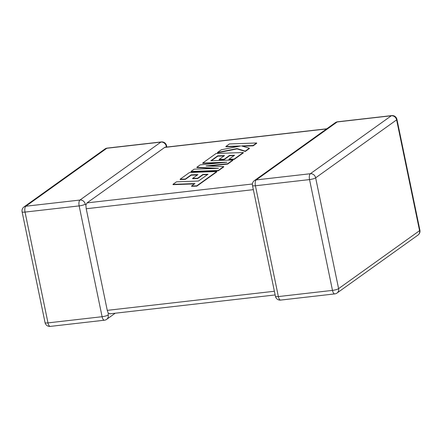 <?xml version="1.0" encoding="UTF-8"?>
<svg xmlns="http://www.w3.org/2000/svg" width="442" height="442" viewBox="0 0 442 442"><rect width="100%" height="100%" fill="white"/><g stroke="black" fill="none" stroke-linecap="round" stroke-linejoin="round"><path stroke-width="0.66" d="M115.218 313.212L106.649 319.351A4.79 4.276 54.4 0 0 108.218 314.953L108.262 313.262L107.262 310.356L86.223 208.746L85.87 205.149L87.024 202.889L164.883 147.28L326.782 128.788M85.267 204.149A4.79 0.961 168.3 0 1 79.157 205.9L25.034 212.083L47.985 322.892L102.102 316.71L79.157 205.9A4.79 1.934 83.5 0 1 79.958 200.044L160.927 142.086L106.804 148.269L25.84 206.226L79.958 200.044A4.79 4.276 -125.6 0 1 85.267 204.149L85.87 205.149M24.006 206.928A4.79 4.79 0 0 0 22.1 211.801A4.79 0.961 168.3 0 0 25.034 212.083A4.79 1.934 83.5 0 1 25.84 206.226A4.79 4.276 -125.6 0 0 24.006 206.928L104.969 148.971A4.79 4.276 54.4 0 1 106.804 148.269A4.79 1.934 83.5 0 1 107.213 148.103L161.336 141.921A4.79 1.934 83.5 0 0 160.927 142.086A4.79 4.276 54.4 0 1 166.236 146.186L166.043 147.147M109.975 313.698L108.262 313.262M172.966 184.347L194.933 183.574L191.53 186.005L196.784 185.822L216.724 171.551L189.507 172.507L180.121 179.225L185.314 179.038L191.159 174.85L197.928 174.607L192.596 178.424L197.635 178.242L202.961 174.43L208.016 174.253L198.469 181.043L176.507 181.817L172.966 184.347L173.032 184.662L194.463 183.905M191.53 186.005L191.596 186.325L196.85 186.137L216.79 171.866L216.724 171.551M196.784 185.822L196.85 186.137M180.121 179.225L180.187 179.54L185.375 179.353L191.22 175.17L197.458 174.944M185.314 179.038L185.375 179.353M191.159 174.85L191.22 175.17M192.596 178.424L192.662 178.739L197.701 178.557L203.027 174.745L207.547 174.59M197.635 178.242L197.701 178.557M202.961 174.43L203.027 174.745M217.724 155.833L224.497 155.59L219.166 159.407L224.199 159.225L229.531 155.407L234.586 155.236L228.928 159.286L234.116 159.098L243.293 152.529L216.077 153.49L202.696 163.065L226.934 162.208L200.143 164.894L196.834 167.264L218.508 168.319L194.16 169.181L190.999 171.441L218.221 170.479L218.287 170.794L223.735 166.894L223.669 166.579L206.071 165.943L227.591 163.772L227.658 164.087L232.945 160.302L232.879 159.982L210.84 160.761L217.724 155.833L217.79 156.153L224.028 155.927M218.221 170.479L223.669 166.579M208.425 166.026L227.658 164.087M227.591 163.772L232.879 159.982M211.37 160.744L217.79 156.153M219.166 159.407L219.232 159.722L224.265 159.54L229.597 155.722L234.122 155.567M224.199 159.225L224.265 159.54M229.531 155.407L229.597 155.722M228.928 159.286L228.995 159.601L234.183 159.413L243.36 152.844L243.293 152.529M234.116 159.098L234.183 159.413M202.696 163.065L202.762 163.38L222.033 162.7M196.834 167.264L196.894 167.579L214.784 168.452M190.999 171.441L191.066 171.756L218.287 170.794M225.879 146.468L240.663 145.943L221.243 149.794L217.464 152.496L236.978 148.584L245.249 151.131L249.338 148.203L241.487 145.926L253.095 145.512L256.631 142.981L229.415 143.943L225.879 146.468L225.945 146.788L238.708 146.33M256.631 142.981L256.697 143.296L253.161 145.827L242.459 146.208M217.464 152.496L217.53 152.81L237.039 148.899L245.316 151.446L249.404 148.518L249.338 148.203M236.978 148.584L237.039 148.899M245.249 151.131L245.316 151.446M253.095 145.512L253.161 145.827M107.262 310.356L274.388 291.261M253.349 189.651L86.223 208.746M87.024 202.889L252.41 183.994M326.588 128.926L164.479 147.446M254.388 180.612A4.79 4.79 0 0 0 252.481 185.48A4.79 0.961 168.3 0 0 255.421 185.767L278.366 296.571L332.483 290.388L309.538 179.585L255.421 185.767A4.79 1.934 -96.5 0 1 256.222 179.911L310.345 173.728L391.308 115.765L337.191 121.948L256.222 179.911A4.79 4.276 -125.6 0 0 254.388 180.612L335.351 122.649A4.79 4.276 54.4 0 1 337.191 121.948A4.79 1.934 -96.5 0 1 337.594 121.788L391.717 115.605A4.79 1.934 -96.5 0 0 391.308 115.765A4.79 4.276 54.4 0 1 396.618 119.87L315.649 177.828L338.6 288.637L419.563 230.674L396.618 119.87A4.79 0.961 168.3 0 0 396.955 119.395A4.79 4.79 0 0 0 391.717 115.605M45.045 322.605A4.79 4.79 0 0 0 50.283 326.395A4.79 1.934 83.5 0 1 47.985 322.892A4.79 0.961 168.3 0 1 45.045 322.605L22.1 211.801M166.849 147.059L166.573 145.711A4.79 0.961 168.3 0 1 166.236 146.186M108.218 314.953A4.79 0.961 168.3 0 1 102.102 316.71A4.79 1.934 83.5 0 0 104.406 320.212A4.79 4.79 0 0 0 106.649 319.351M315.649 177.828A4.79 4.276 -125.6 0 0 310.345 173.728A4.79 1.934 -96.5 0 0 309.538 179.585A4.79 0.961 168.3 0 0 315.649 177.828M338.6 288.637A4.79 0.961 168.3 0 1 332.483 290.388A4.79 1.934 -96.5 0 0 334.787 293.897A4.79 4.79 0 0 0 337.031 293.029A4.79 4.276 -125.6 0 0 338.6 288.637M419.563 230.674A4.79 4.276 54.4 0 1 417.994 235.072A4.79 4.79 0 0 0 419.9 230.199A4.79 0.961 168.3 0 1 419.563 230.674M278.366 296.571A4.79 0.961 168.3 0 1 275.427 296.289A4.79 4.79 0 0 0 280.664 300.079A4.79 1.934 -96.5 0 1 278.366 296.571M107.213 148.103A4.79 4.79 0 0 0 104.969 148.971M166.573 145.711A4.79 4.79 0 0 0 161.336 141.921M50.283 326.395L104.406 320.212M337.031 293.029L417.994 235.072M419.9 230.199L396.955 119.395M337.594 121.788A4.79 4.79 0 0 0 335.351 122.649M252.481 185.48L275.427 296.289M280.664 300.079L334.787 293.897M109.566 313.859L275.151 294.941"/></g></svg>

